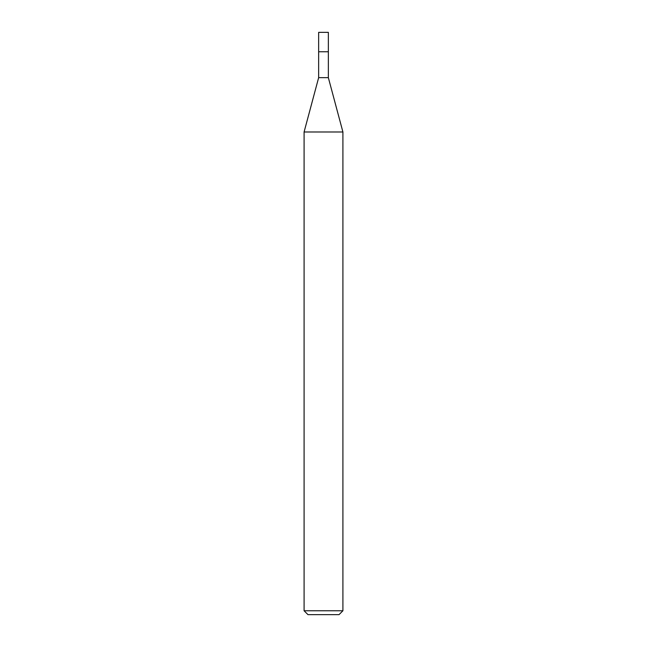 <?xml version="1.0" encoding="UTF-8"?>
<svg xmlns="http://www.w3.org/2000/svg" width="647" height="647" viewBox="0 0 647 647"><rect width="100%" height="100%" fill="white"/><g stroke="black" fill="none" stroke-linecap="round" stroke-linejoin="round"><path stroke-width="0.97" d="M318.647 51.76L318.647 77.656L328.352 77.656L328.352 32.35L318.647 32.35L318.647 51.76L328.352 51.76L318.647 51.76L318.647 32.35M328.352 77.656L342.91 131.988L304.09 131.988L318.647 77.656M342.91 610.768L339.028 614.65L307.972 614.65L304.09 610.768L342.91 610.768L342.91 131.988M304.09 610.768L304.09 131.988"/></g></svg>
